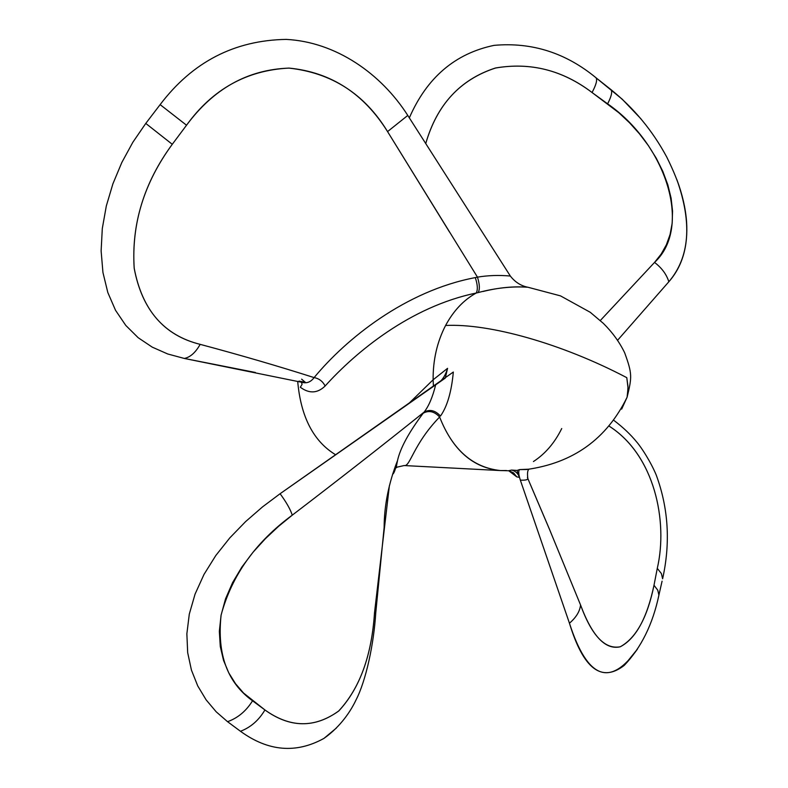 <?xml version="1.0" encoding="UTF-8"?>
<svg xmlns="http://www.w3.org/2000/svg" width="788" height="788" viewBox="0 0 788 788"><rect width="100%" height="100%" fill="white"/><g stroke="black" fill="none" stroke-linecap="round" stroke-linejoin="round"><path stroke-width="1.18" d="M335.698 454.804C313.486 441.369 300.819 416.891 297.697 381.372C300.819 416.891 313.486 441.369 335.698 454.804M533.446 461.532C545.227 453.878 554.663 442.876 561.736 428.534M301.627 379.166L305.33 382.328L299.026 381.087M302.346 382.416C306.956 383.549 310.876 381.944 314.116 377.6C278.479 366.223 240.498 355.142 200.172 344.356C195.542 352.571 190.263 357.269 184.333 358.451L302.346 382.416C306.956 383.549 310.876 381.944 314.116 377.6C319.091 378.536 322.755 381.343 325.129 386.002C317.495 393.419 309.221 393.823 300.317 387.233C309.221 393.823 317.495 393.419 325.129 386.002C355.802 351.97 410.351 306.601 476.218 293.038C463.738 299.923 453.533 310.738 445.594 325.474C437.153 341.795 432.986 359.899 433.114 379.796L408.243 404.027L433.114 379.796C432.976 359.889 437.143 341.785 445.594 325.474C453.524 310.728 463.738 299.913 476.218 293.038C410.627 306.581 356.294 351.468 325.129 386.002C322.755 381.343 319.091 378.536 314.116 377.6C346.198 338.712 405.643 290.792 475.292 277.603C477.646 284.695 477.952 289.836 476.218 293.038L478.168 292.575C495.455 287.994 511.855 286.211 527.389 287.216L527.379 287.216C513.628 286.152 498.824 287.581 482.955 291.501M404.126 465.55L500.449 470.564C472.938 467.905 452.657 450.056 439.615 417.01C413.001 444.462 410.233 467.136 404.106 465.55L404.126 465.55C410.174 467.215 412.951 444.55 439.615 417.01C452.46 449.721 472.741 467.579 500.449 470.564L506.477 470.534M300.317 387.233L302.09 384.357L301.44 382.21L302.09 384.357L300.317 387.233M255.351 372.468L184.323 358.451L167.726 353.979L152.261 347.153L138.176 337.707L125.794 325.444L115.531 310.305L107.808 292.506L102.942 272.481L101.12 250.919L102.302 228.52L106.311 205.983L112.901 183.831L121.825 162.486L132.847 142.264L145.77 123.42L160.131 104.627C192.42 62.006 234.43 40.257 286.182 39.4C336.052 41.931 381.343 73.875 407.78 115.432L510.338 276.036C515.116 282.202 521.085 285.965 528.236 287.325L560.495 295.874L590.271 312.304L603.372 323.395C612.443 332.388 619.555 342.189 624.677 352.817C632.36 374.014 632.025 376.93 627.1 397.211L628.036 387.962L626.785 377.659C561.548 343.401 489.161 323.267 445.594 325.474C489.161 323.267 561.548 343.401 626.785 377.659L627.987 386.553L627.583 394.68L627.1 397.211L621.663 409.11L627.1 397.211C606.721 438.975 573.171 463.078 526.453 469.52L519.656 469.589L517.017 470.436L511.599 470.072L508.496 470.751L511.599 470.072C515.539 471.037 518.13 473.46 519.381 477.341L516.78 476.878L508.733 470.761L516.78 476.878L513.648 472.948L508.999 470.761L513.648 472.948L516.78 476.878L519.381 477.341L517.017 470.436L511.599 470.072C515.539 471.037 518.13 473.46 519.381 477.341L517.017 470.436L519.656 469.589L528.975 469.185C527.536 470.249 527.162 473.371 527.842 478.552C527.793 479.823 525.3 480.355 520.346 480.158C518.455 474.297 518.228 470.771 519.656 469.589C518.228 470.771 518.455 474.297 520.346 480.158L569.448 623.219L520.346 480.158C525.3 480.355 527.793 479.823 527.852 478.552L529.723 483.024M477.518 292.722L476.218 293.038C477.952 289.836 477.646 284.695 475.292 277.603L477.469 277.14C479.705 284.261 479.941 289.413 478.168 292.575C479.941 289.413 479.705 284.261 477.469 277.14C488.077 275.376 499.031 275.012 510.338 276.036C515.076 282.153 521.006 285.916 528.118 287.305M475.292 277.603L477.469 277.14L387.558 131.596C364.667 93.989 331.768 72.821 288.871 68.093C246.546 70.29 212.435 89.33 186.529 125.223L172.276 144.303C144.165 182.461 131.458 223.694 134.167 268.009C142.076 310.029 164.071 335.471 200.172 344.356C240.498 355.142 278.479 366.223 314.116 377.6C346.198 338.712 405.643 290.792 475.292 277.603M145.77 123.42L132.847 142.264L121.825 162.486L112.901 183.831L106.311 205.983L102.302 228.52L101.12 250.919L102.942 272.49L107.808 292.506L115.531 310.305L125.794 325.444L138.176 337.707L152.261 347.153L167.726 353.979L184.323 358.451C190.263 357.269 195.542 352.571 200.172 344.356C164.121 335.363 142.145 310.088 134.236 268.55C131.241 224.413 143.928 183.003 172.276 144.303L145.77 123.42L172.276 144.303L186.529 125.223L160.131 104.627L145.77 123.42M160.131 104.627L186.529 125.223C213.597 88.62 247.787 69.58 289.097 68.103C330.802 72.171 363.623 93.339 387.558 131.596L407.78 115.432C381.343 73.885 336.052 41.931 286.182 39.4C234.43 40.267 192.42 62.006 160.131 104.627M477.469 277.14C488.077 275.376 499.031 275.012 510.338 276.036L407.78 115.432L387.558 131.596L449.584 232.155M600.318 320.519L654.533 262.424L661.162 254.1L666.372 244.802L670.076 234.509L672.174 223.24L672.548 211.056L671.1 198.143L667.82 184.786L662.806 171.351L656.246 158.191L648.376 145.593L639.413 133.753L629.543 122.79L618.915 112.802L592.054 92.521C562.839 70.27 530.718 62.085 495.701 67.965C460.202 79.47 436.887 104.666 425.747 143.564C436.976 104.696 460.133 79.539 495.228 68.083C530.166 61.947 562.435 70.093 592.054 92.521L607.617 103.839C665.624 143.918 692.947 226.934 654.533 262.424L601.283 319.485M640.979 118.86L622.205 99.189L596.043 77.795C565.764 52.826 531.792 42.01 494.106 45.359C455.08 53.476 426.82 77.648 409.336 117.865C426.82 77.638 455.08 53.476 494.106 45.359C531.792 42.01 565.764 52.826 596.043 77.795L622.215 99.189L640.989 118.87M676.882 179.674C692.337 223.231 689.658 257.262 668.845 281.749L617.575 340.288L668.845 281.749C666.49 274.303 661.723 267.861 654.533 262.424C661.723 267.861 666.49 274.303 668.845 281.749C682.329 266.413 688.229 246.299 686.555 221.398C685.521 208.032 682.29 194.114 676.872 179.644M610.887 89.527L611.015 89.665C612.503 91.841 611.37 96.56 607.617 103.839C611.37 96.56 612.503 91.841 611.015 89.665L610.887 89.527M596.043 77.795C597.452 80.012 596.122 84.927 592.054 92.521C596.122 84.927 597.452 80.012 596.043 77.795M440.462 416.064L440.482 416.044C447.22 406.5 451.504 391.833 453.327 372.034C451.504 391.833 447.22 406.5 440.482 416.044C435.242 410.371 429.795 409.041 424.141 412.085C428.83 406.066 432.671 396.985 435.666 384.839L445.279 378.102M445.358 377.807L447.564 368.331L433.114 379.796L433.43 386.396L433.114 379.796L447.564 368.331C445.722 374.625 443.004 379.225 439.409 382.16C443.004 379.225 445.722 374.625 447.564 368.331L445.358 377.807M392.601 474.11C393.862 474.031 395.497 469.53 397.507 460.606C400.215 448.254 408.775 432.464 423.195 413.227C428.869 410.105 434.336 411.366 439.615 417.01C434.336 411.366 428.869 410.105 423.195 413.227L424.141 412.085C429.795 409.041 435.242 410.371 440.482 416.044M396.039 465.944L395.212 466.506M389.39 485.625L374.507 612.818L375.748 612.956L374.507 612.818L389.39 485.635M240.478 731.284C250.722 727.354 258.868 720.242 264.926 709.949C289.876 727.945 314.432 728.329 338.594 711.101C359.781 688.357 371.749 655.596 374.507 612.818C371.68 655.577 359.811 688.259 338.879 710.855C314.865 728.319 290.211 728.023 264.926 709.949L252.544 700.788C246.191 711.032 237.858 718.006 227.555 721.69L240.478 731.284C268.235 751.437 296.071 753.801 323.986 738.376C341.155 726.25 351.172 710.185 355.831 700.325C366.085 680.773 373.916 643.343 375.748 612.936L384.13 527.566C384.209 505.522 388.661 483.202 397.507 460.606C400.215 448.254 408.775 432.464 423.195 413.227L424.141 412.085C382.466 445.486 338.505 479.843 292.269 515.155C338.505 479.843 382.466 445.486 424.141 412.075C428.83 406.066 432.671 396.985 435.666 384.839L280.095 493.721C286.3 502.163 290.358 509.304 292.269 515.155L278.617 526.305L265.398 538.677L253.027 552.25L241.926 566.956L232.598 582.598L225.526 598.87L221.064 615.29L219.35 631.326L220.276 646.475L223.536 660.383L228.756 672.844L235.553 683.757L243.581 693.076L264.926 709.949C258.868 720.242 250.722 727.354 240.478 731.284L227.555 721.69L216.188 711.8L206.121 699.852L197.729 685.905L191.435 670.095L187.672 652.622L186.864 633.798L189.297 614.108L195.069 594.103L204.023 574.393L215.804 555.51L229.86 537.83L245.629 521.577L262.552 506.871L280.095 493.721L453.327 372.034M323.986 738.376L336.368 728.063M227.555 721.69C237.858 718.006 246.191 711.032 252.544 700.788C227.358 682.713 216.877 654.139 221.103 615.083C231.77 575.486 255.489 542.174 292.269 515.155C290.358 509.304 286.3 502.163 280.095 493.721L262.552 506.871L245.629 521.577L229.86 537.83L215.804 555.51L204.023 574.393L195.069 594.103L189.297 614.108L186.864 633.798L187.672 652.622L191.435 670.095L197.729 685.905L206.121 699.852L216.188 711.8L227.555 721.69M508.23 470.751L508.999 470.761M580.559 604.987C591.788 635.788 605.036 649.716 620.304 646.761C636.182 637.965 647.411 617.467 654.001 585.267C647.027 618.225 635.768 638.733 620.225 646.79C605.42 650.149 592.202 636.212 580.559 604.987C579.889 611.33 576.186 617.408 569.448 623.219C583.317 668.874 601.579 682.93 624.244 665.387L637.462 649.076C610.129 687.648 587.454 679.029 569.448 623.219C576.186 617.408 579.889 611.33 580.559 604.987L549.354 529.004M527.428 477.538L527.852 478.552L527.428 477.538M529.575 482.66L550.26 531.151M654.001 585.267L657.281 568.365C668.185 521.705 654.798 455.523 609.459 426.347C654.365 455.07 668.263 520.957 657.281 568.365L661.388 573.556L662.619 578.786L661.388 573.556L657.281 568.365L654.001 585.267L657.773 590.202L658.906 595.137L657.773 590.202L654.001 585.267M662.078 581.16L658.906 595.137C652.75 624.263 641.196 647.677 624.244 665.387M658.374 597.501L658.906 595.137M598.25 79.539L611.015 89.665C633.966 108.183 652.543 130.641 666.746 157.039C681.236 186.313 684.181 201.561 686.555 221.398M508.418 470.751L500.449 470.564M397.507 460.606C396.295 466.594 396.059 468.791 396.807 467.215L404.106 465.55M549.394 529.083L530.748 485.359M614.138 420.595C623.141 427.401 630.705 434.582 636.822 442.137C641.265 447.229 650.809 461.906 656.227 475.026C668.46 508.221 670.598 542.804 662.619 578.786"/></g></svg>
